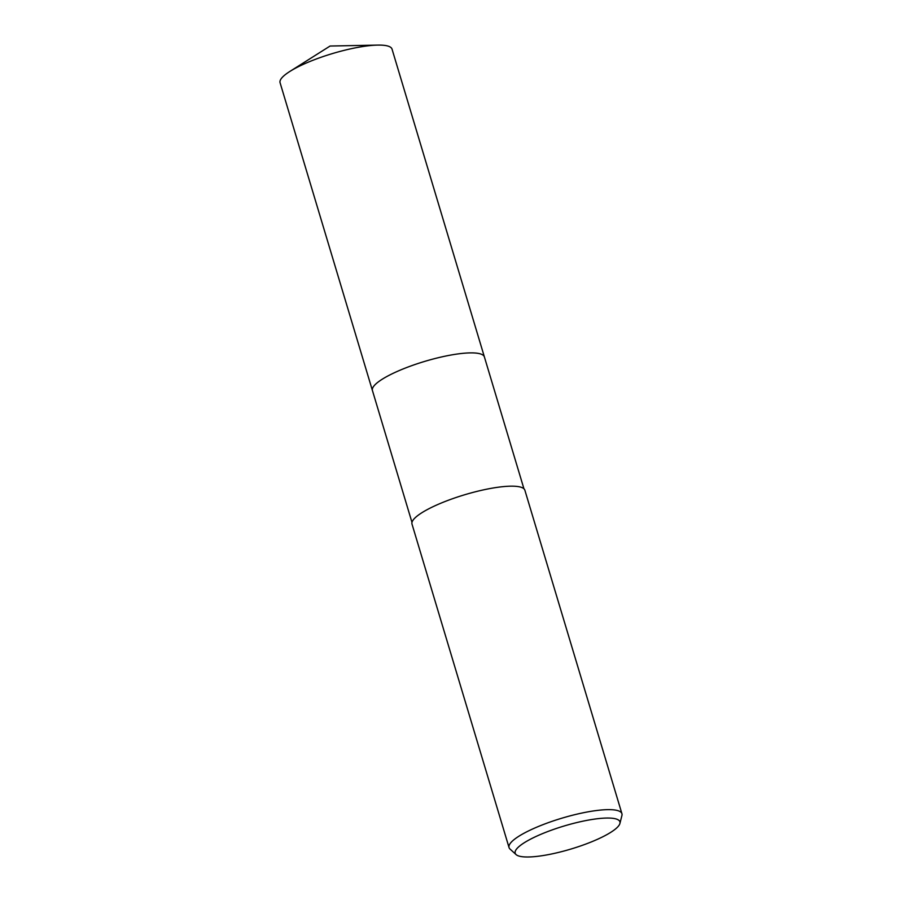 <?xml version="1.0" encoding="UTF-8"?>
<svg xmlns="http://www.w3.org/2000/svg" width="902" height="902" viewBox="0 0 902 902"><rect width="100%" height="100%" fill="white"/><g stroke="black" fill="none" stroke-linecap="round" stroke-linejoin="round"><path stroke-width="1.35" d="M289.813 71.472A58.45 12.854 -16.7 0 1 377.724 45.1L330.087 46.036L289.813 71.472A58.45 12.854 -16.7 0 0 288.651 72.228A58.45 12.854 -16.7 0 0 280.071 82.702L372.413 390.498A58.438 12.854 -16.7 0 1 399.733 370.35A58.438 12.854 -16.7 0 1 458.396 353.866A58.438 12.854 -16.7 0 1 484.374 356.91A58.45 12.854 -16.7 0 1 484.419 357.045M516.079 854.589L510.002 849.03A58.923 12.955 -16.7 0 1 509.044 847.564L412 524.085A58.923 12.955 -16.7 0 1 439.533 503.767A58.923 12.955 -16.7 0 1 498.682 487.159A58.923 12.955 -16.7 0 1 524.874 490.226L621.918 813.694A58.923 12.955 -16.7 0 1 621.929 815.453L619.922 823.436A54.672 12.019 -16.7 0 1 539.486 856.077A54.672 12.019 -16.7 0 1 516.079 854.589A54.672 12.019 -16.7 0 1 537.851 835.635A54.672 12.019 -16.7 0 1 595.613 818.96A54.672 12.019 -16.7 0 1 619.922 823.436M509.044 847.564A58.923 12.955 -16.7 0 1 536.589 827.247A58.923 12.955 -16.7 0 1 595.726 810.627A58.923 12.955 -16.7 0 1 621.918 813.694M411.977 522.371L372.425 390.498A58.45 12.854 -16.7 0 1 380.994 380.024A58.45 12.854 -16.7 0 1 442.228 356.797A58.45 12.854 -16.7 0 1 484.385 356.91L523.938 488.783M377.724 45.1A58.45 12.854 -16.7 0 1 392.032 49.114L484.385 356.91"/></g></svg>
